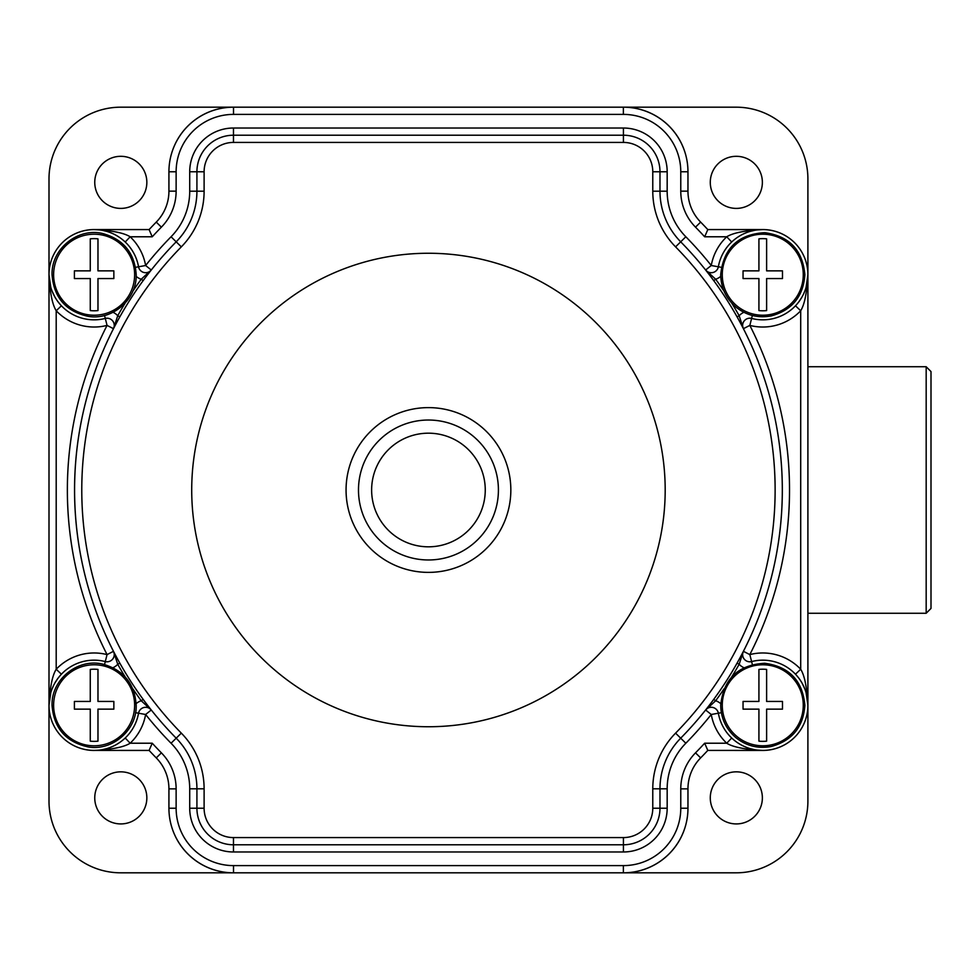 <?xml version="1.0" encoding="UTF-8"?>
<svg xmlns="http://www.w3.org/2000/svg" width="980" height="980" viewBox="0 0 980 980"><rect width="100%" height="100%" fill="white"/><g stroke="black" fill="none" stroke-linecap="round" stroke-linejoin="round"><path stroke-width="1.47" d="M931 385.838L931 594.162M931 371.555L931 608.445L926.173 613.272L926.173 366.728L931 371.555M807.9 366.728L926.173 366.728M807.9 613.272L926.173 613.272M50.789 692.713L49 705.294A45.166 45.166 0 0 0 49 705.282L49 801.113A71.687 71.687 0 0 0 120.687 872.813L736.201 872.813A71.687 71.687 0 0 0 807.9 801.113L807.9 705.294A45.166 45.166 0 0 0 807.9 705.269C806.981 687.519 804.592 675.502 800.697 669.254L800.697 310.746C804.592 304.462 806.993 292.444 807.9 274.706L807.9 178.887A71.687 71.687 0 0 0 736.201 107.188L233.375 107.188A64.398 64.398 0 0 0 171.537 153.627M623.525 872.813A64.398 64.398 0 0 0 685.363 826.373M762.367 797.879A26.044 26.044 0 0 1 736.323 823.923A26.044 26.044 0 0 1 710.28 797.879A26.044 26.044 0 0 1 736.323 771.836A26.044 26.044 0 0 1 762.367 797.879M795.442 243.579A45.166 45.166 0 0 0 762.722 229.553L707.781 229.553A381.906 381.906 0 0 0 700.639 222.105A44.125 44.125 0 0 1 687.96 191.149L687.96 171.77A64.582 64.582 0 0 0 623.378 107.188L233.51 107.188A64.582 64.582 0 0 0 168.928 171.77L168.928 191.149A44.125 44.125 0 0 1 156.261 222.105A381.906 381.906 0 0 0 149.095 229.59L152.243 236.78L130.169 236.78L125.207 241.999A45.117 45.117 0 0 1 138.548 266.781A7.203 7.203 0 0 0 151.263 270.002L150.258 271.276M806.099 287.287L807.9 274.706A45.166 45.166 0 0 0 807.9 274.719L807.9 705.294L806.099 692.701M61.458 736.421A45.166 45.166 0 0 0 94.166 750.447C111.916 749.504 123.933 747.103 130.169 743.22L152.243 743.22A374.715 374.715 0 0 0 161.382 752.848A51.328 51.328 0 0 1 176.131 788.851L176.131 808.231A57.391 57.391 0 0 0 233.51 865.61L623.378 865.61A57.391 57.391 0 0 0 680.769 808.231L680.769 788.851A51.328 51.328 0 0 1 695.506 752.848A374.715 374.715 0 0 0 704.657 743.22L707.805 750.411L762.722 750.447A45.166 45.166 0 0 0 795.442 736.421M171.537 826.373A64.398 64.398 0 0 0 233.375 872.813M152.243 743.22L149.095 750.411L94.117 750.411L149.119 750.447M149.119 229.553L94.166 229.553A45.166 45.166 0 0 0 61.458 243.579M233.375 107.188L120.687 107.188A71.687 71.687 0 0 0 49 178.887L49 274.706A45.166 45.166 0 0 0 49 274.731L50.789 287.299M685.363 153.627A64.398 64.398 0 0 0 623.525 107.188M762.367 182.354A26.044 26.044 0 0 1 736.323 208.397A26.044 26.044 0 0 1 710.28 182.354A26.044 26.044 0 0 1 736.323 156.31A26.044 26.044 0 0 1 762.367 182.354M146.841 182.354A26.044 26.044 0 0 1 120.797 208.397A26.044 26.044 0 0 1 94.754 182.354A26.044 26.044 0 0 1 120.797 156.31A26.044 26.044 0 0 1 146.841 182.354M146.841 797.879A26.044 26.044 0 0 1 120.797 823.923A26.044 26.044 0 0 1 94.754 797.879A26.044 26.044 0 0 1 120.797 771.836A26.044 26.044 0 0 1 146.841 797.879M149.095 750.411A381.906 381.906 0 0 0 156.261 757.895A44.125 44.125 0 0 1 168.928 788.851L168.928 808.231A64.582 64.582 0 0 0 233.51 872.813L623.378 872.813A64.582 64.582 0 0 0 687.96 808.231L687.96 788.851A44.125 44.125 0 0 1 700.639 757.895A381.906 381.906 0 0 0 707.805 750.411L762.771 750.411C744.984 749.504 732.967 747.103 726.731 743.22L731.692 738.001A45.117 45.117 0 0 1 718.352 713.22A7.203 7.203 0 0 0 705.625 709.998A353.878 353.878 0 0 1 680.696 738.185A353.878 353.878 0 0 0 680.696 241.815A72.153 72.153 0 0 1 659.981 191.198L659.981 171.77A36.554 36.554 0 0 0 623.427 135.215L233.473 135.215A36.554 36.554 0 0 0 196.919 171.77L196.919 191.198A72.153 72.153 0 0 1 176.192 241.815A353.878 353.878 0 0 0 176.192 738.185A72.153 72.153 0 0 1 196.919 788.802L196.919 808.231A36.554 36.554 0 0 0 233.473 844.785L623.427 844.785A36.554 36.554 0 0 0 659.981 808.231L659.981 788.802A72.153 72.153 0 0 1 680.696 738.185L685.829 743.232A64.962 64.962 0 0 0 667.172 788.802L667.172 808.231A43.745 43.745 0 0 1 623.427 851.975L233.473 851.975A43.745 43.745 0 0 1 189.716 808.231L189.716 788.802A64.962 64.962 0 0 0 171.059 743.232A361.081 361.081 0 0 1 145.628 714.481L138.548 713.22A45.117 45.117 0 0 1 85.113 749.504A45.117 45.117 0 0 1 50.139 695.2A45.117 45.117 0 0 1 105.289 661.573A7.203 7.203 0 0 0 113.472 651.32L114.219 652.766M706.641 708.724L705.625 709.998L711.26 714.481L721.354 712.681M428.444 253.257A236.744 236.744 0 0 1 665.187 490A236.744 236.744 0 0 1 428.444 726.744A236.744 236.744 0 0 1 191.713 490A236.744 236.744 0 0 1 428.444 253.257M652.778 788.802A79.356 79.356 0 0 1 675.575 733.138A346.687 346.687 0 0 0 675.575 246.862A79.356 79.356 0 0 1 652.778 191.198L652.778 171.77A29.351 29.351 0 0 0 623.427 142.419L233.473 142.419A29.351 29.351 0 0 0 204.11 171.77L204.11 191.198A79.356 79.356 0 0 1 181.325 246.862A346.687 346.687 0 0 0 181.325 733.138A79.356 79.356 0 0 1 204.11 788.802L204.11 808.231A29.351 29.351 0 0 0 233.473 837.582L623.427 837.582A29.351 29.351 0 0 0 652.778 808.231L652.778 788.802L659.981 788.802L659.981 808.231L667.172 808.231M623.427 837.582L623.427 844.785L233.473 844.785L233.473 851.975M204.11 808.231L196.919 808.231L196.919 788.802L189.716 788.802M114.856 653.979L117.049 658.107M119.18 661.99L119.744 663.007M143.288 699.561L143.901 700.394M146.571 703.946L149.413 707.658M150.258 708.724L151.263 709.998A7.203 7.203 0 0 0 138.548 713.22L135.546 712.681M149.413 272.354L146.559 276.054M143.901 279.606L143.227 280.537M119.683 317.104L119.18 318.01M117.049 321.893L114.856 326.022M114.219 327.234L113.472 328.68A7.203 7.203 0 0 0 105.289 318.427A45.117 45.117 0 0 1 50.139 284.8A45.117 45.117 0 0 1 85.113 230.496A45.117 45.117 0 0 1 138.548 266.781A45.117 45.117 0 0 0 125.207 241.999M125.146 303.126A356.242 356.242 0 0 0 117.735 315.732L113.472 328.68A353.878 353.878 0 0 0 113.472 651.32L117.735 664.269L119.805 663.105A353.878 353.878 0 0 0 143.154 699.365A353.878 353.878 0 0 1 119.805 663.105M132.827 688.805A356.242 356.242 0 0 0 141.243 700.774L151.263 709.998L145.628 714.481A52.32 52.32 0 0 1 130.169 743.22L125.207 738.001A45.117 45.117 0 0 0 138.548 713.22A45.117 45.117 0 0 1 85.113 749.504A45.117 45.117 0 0 1 50.139 695.2A45.117 45.117 0 0 1 105.289 661.573A45.117 45.117 0 0 0 61.409 674.203L56.203 669.254C52.295 675.539 49.907 687.556 49 705.294L49 274.706C49.907 292.481 52.308 304.498 56.203 310.746L56.203 669.254A52.32 52.32 0 0 1 107.065 654.603L105.289 661.573A7.203 7.203 0 0 0 113.472 651.32L107.065 654.603A361.081 361.081 0 0 1 107.065 325.397L104.529 315.474M181.325 733.138L176.192 738.185A353.878 353.878 0 0 1 151.263 709.998A353.878 353.878 0 0 0 176.192 738.185L171.059 743.232M94.301 750.411L98.466 750.202M102.692 749.59L106.673 748.634M110.348 747.397L113.153 746.209M113.68 745.964L115.456 745.057M116.632 744.396L119.229 742.779M121.508 741.162L123.48 739.557M104.529 664.526L105.289 661.573A45.117 45.117 0 0 0 61.409 674.203L60.662 675.012M59.866 675.931L58.273 677.891M58.004 678.234L55.039 682.754M53.471 685.706L52.038 689.026M123.48 240.443L121.508 238.838M119.229 237.221L116.632 235.604M115.469 234.955L113.668 234.036M113.153 233.791L110.348 232.603M106.673 231.366L102.692 230.41M98.466 229.798L94.313 229.59M52.038 290.974L54.745 296.732M55.027 297.246L56.534 299.672M56.644 299.843L58.004 301.754M58.261 302.097L60.564 304.878M113.472 651.32A353.878 353.878 0 0 1 113.472 328.68L107.065 325.397A52.32 52.32 0 0 1 56.203 310.746L61.409 305.797A45.117 45.117 0 0 0 105.289 318.427A45.117 45.117 0 0 1 50.139 284.8A45.117 45.117 0 0 1 85.113 230.496A45.117 45.117 0 0 1 138.548 266.781L145.628 265.519L151.263 270.002A353.878 353.878 0 0 1 176.192 241.815A353.878 353.878 0 0 0 151.263 270.002L141.243 279.227L143.154 280.635A353.878 353.878 0 0 0 119.805 316.895A353.878 353.878 0 0 1 143.154 280.635M97.976 238.838L97.976 270.86L113.852 270.86L113.852 278.553L97.976 278.553L97.976 310.587A36.076 36.076 0 0 1 90.27 310.587L90.27 278.553L74.394 278.553L74.394 270.86L90.27 270.86L90.27 238.838A36.076 36.076 0 0 1 97.976 238.838M181.325 246.862L171.059 236.768A361.081 361.081 0 0 0 145.628 265.519A52.32 52.32 0 0 0 130.169 236.78C123.933 232.897 111.916 230.496 94.117 229.59L149.095 229.59A381.906 381.906 0 0 1 156.261 222.105L161.382 227.152A374.715 374.715 0 0 0 152.243 236.78M171.059 236.768A64.962 64.962 0 0 0 189.716 191.198L189.716 171.77A43.745 43.745 0 0 1 233.473 128.025L623.427 128.025A43.745 43.745 0 0 1 667.172 171.77L667.172 191.198A64.962 64.962 0 0 0 685.829 236.768A361.081 361.081 0 0 1 711.26 265.519A52.32 52.32 0 0 1 726.731 236.78L704.657 236.78L707.805 229.59L762.771 229.59C744.984 230.496 732.967 232.897 726.731 236.78L731.692 241.999A45.117 45.117 0 0 0 718.352 266.781A45.117 45.117 0 0 1 771.787 230.496A45.117 45.117 0 0 1 806.748 284.8A45.117 45.117 0 0 1 751.611 318.427A7.203 7.203 0 0 0 743.416 328.68L739.165 315.732L737.095 316.895A353.878 353.878 0 0 0 713.746 280.635A353.878 353.878 0 0 1 737.095 316.895M762.587 229.59L758.434 229.798M754.208 230.41L750.215 231.366M746.539 232.603L743.747 233.791M743.22 234.036L741.431 234.943M740.268 235.604L737.658 237.221M735.392 238.838L733.408 240.443M742.668 327.234L743.416 328.68L749.823 325.397L751.611 318.427A45.117 45.117 0 0 0 795.478 305.797L796.226 304.988M797.034 304.07L798.627 302.11M798.884 301.767L801.861 297.246M803.416 294.294L804.862 290.974M742.044 326.022L739.851 321.893M737.72 318.01L737.156 316.993M713.599 280.439L712.987 279.606M710.329 276.054L707.474 272.342M706.641 271.276L705.625 270.002A7.203 7.203 0 0 0 718.352 266.781A45.117 45.117 0 0 1 771.787 230.496A45.117 45.117 0 0 1 806.748 284.8A45.117 45.117 0 0 1 751.611 318.427A45.117 45.117 0 0 0 795.478 305.797L800.697 310.746A52.32 52.32 0 0 1 749.823 325.397A361.081 361.081 0 0 1 749.823 654.603L751.611 661.573A45.117 45.117 0 0 1 806.748 695.2A45.117 45.117 0 0 1 771.787 749.504A45.117 45.117 0 0 1 718.352 713.22A45.117 45.117 0 0 0 771.787 749.504A45.117 45.117 0 0 0 806.748 695.2A45.117 45.117 0 0 0 751.611 661.573L752.358 664.526M707.474 707.646L710.329 703.946M712.987 700.394L713.673 699.463M737.217 662.897L737.72 661.99M739.851 658.107L742.044 653.979M742.668 652.766L743.416 651.32A7.203 7.203 0 0 0 751.611 661.573A45.117 45.117 0 0 1 795.478 674.203A45.117 45.117 0 0 0 751.611 661.573M731.742 676.874A356.242 356.242 0 0 0 739.165 664.269L743.416 651.32A353.878 353.878 0 0 0 743.416 328.68A353.878 353.878 0 0 1 743.416 651.32L749.823 654.603A52.32 52.32 0 0 1 800.697 669.254L795.478 674.203M733.408 739.557L735.392 741.162M737.658 742.779L740.268 744.396M741.431 745.045L743.22 745.964M743.747 746.209L746.539 747.397M750.215 748.634L754.208 749.59M758.434 750.202L762.587 750.411M804.862 689.026L802.155 683.268L804.85 689.014M801.861 682.754L800.366 680.328M800.244 680.157L798.884 678.246M798.627 677.903L796.323 675.122M705.625 709.998L715.657 700.774L713.746 699.365A353.878 353.878 0 0 0 737.095 663.105A353.878 353.878 0 0 1 713.746 699.365M766.617 669.414L766.617 701.447L782.493 701.447L782.493 709.14L766.617 709.14L766.617 741.162A36.076 36.076 0 0 1 758.924 741.162L758.924 709.14L743.048 709.14L743.048 701.447L758.924 701.447L758.924 669.414A36.076 36.076 0 0 1 766.617 669.414M204.11 191.198L196.919 191.198L196.919 171.77L189.716 171.77M233.473 142.419L233.473 135.215L623.427 135.215L623.427 128.025M652.778 171.77L659.981 171.77L659.981 191.198L667.172 191.198M667.172 788.802L659.981 788.802A72.153 72.153 0 0 1 680.696 738.185A353.878 353.878 0 0 0 680.696 241.815A353.878 353.878 0 0 1 705.625 270.002A7.203 7.203 0 0 0 718.352 266.781L721.354 267.32M724.061 291.195A356.242 356.242 0 0 0 715.657 279.227L705.625 270.002L711.26 265.519L718.352 266.781A45.117 45.117 0 0 1 731.692 241.999M766.617 238.838L766.617 270.86L782.493 270.86L782.493 278.553L766.617 278.553L766.617 310.587A36.076 36.076 0 0 1 758.924 310.587L758.924 278.553L743.048 278.553L743.048 270.86L758.924 270.86L758.924 238.838A36.076 36.076 0 0 1 766.617 238.838M97.976 669.414L97.976 701.447L113.852 701.447L113.852 709.14L97.976 709.14L97.976 741.162A36.076 36.076 0 0 1 90.27 741.162L90.27 709.14L74.394 709.14L74.394 701.447L90.27 701.447L90.27 669.414A36.076 36.076 0 0 1 97.976 669.414M428.444 407.619A82.381 82.381 0 0 1 510.837 490A82.381 82.381 0 0 1 428.444 572.381A82.381 82.381 0 0 1 346.062 490A82.381 82.381 0 0 1 428.444 407.619M428.444 420.028A69.972 69.972 0 0 0 358.484 490A69.972 69.972 0 0 0 428.444 559.972A69.972 69.972 0 0 0 498.416 490A69.972 69.972 0 0 0 428.444 420.028M428.444 433.185A56.816 56.816 0 0 1 485.259 490A56.816 56.816 0 0 1 428.444 546.816A56.816 56.816 0 0 1 371.628 490A56.816 56.816 0 0 1 428.444 433.185M695.506 752.848L700.639 757.895A381.906 381.906 0 0 0 707.805 750.411M680.769 788.851L687.96 788.851M685.829 743.232A361.081 361.081 0 0 0 711.26 714.481A52.32 52.32 0 0 0 726.731 743.22L704.657 743.22M675.575 733.138L680.696 738.185M204.11 788.802L196.919 788.802M233.473 837.582L233.473 844.785M652.778 808.231L659.981 808.231M623.427 844.785L623.427 851.975M196.919 808.231L189.716 808.231M176.192 241.815A353.878 353.878 0 0 0 176.192 738.185M113.031 312.302A14.394 14.394 0 0 1 117.735 315.732L119.805 316.895M113.031 667.698A14.394 14.394 0 0 0 117.735 664.269A356.242 356.242 0 0 0 125.146 676.874M136.159 703.64A14.394 14.394 0 0 1 141.243 700.774L143.154 699.365M161.382 752.848L156.261 757.895M176.131 788.851L168.928 788.851M176.131 808.231L168.928 808.231M233.51 865.61L233.51 872.813M623.378 865.61L623.378 872.813M680.769 808.231L687.96 808.231M61.409 305.797A45.117 45.117 0 0 0 105.289 318.427M138.548 266.781L135.546 267.32M136.159 276.36A14.394 14.394 0 0 0 141.243 279.227A356.242 356.242 0 0 0 132.827 291.195M134.628 274.706A40.499 40.499 0 0 1 94.117 315.217A40.499 40.499 0 0 1 53.618 274.706A40.499 40.499 0 0 1 94.117 234.208A40.499 40.499 0 0 1 134.628 274.706M704.657 236.78A374.715 374.715 0 0 0 695.506 227.152A51.328 51.328 0 0 1 680.769 191.149L680.769 171.77A57.391 57.391 0 0 0 623.378 114.391L233.51 114.391A57.391 57.391 0 0 0 176.131 171.77L176.131 191.149A51.328 51.328 0 0 1 161.382 227.152M176.131 191.149L168.928 191.149M176.131 171.77L168.928 171.77M233.51 114.391L233.51 107.188M623.378 114.391L623.378 107.188M680.769 171.77L687.96 171.77M680.769 191.149L687.96 191.149M695.506 227.152L700.639 222.105A381.906 381.906 0 0 1 707.805 229.59M751.611 318.427L752.358 315.474M743.869 312.302A14.394 14.394 0 0 0 739.165 315.732A356.242 356.242 0 0 0 731.742 303.126M675.575 246.862L680.696 241.815A353.878 353.878 0 0 1 705.625 270.002M743.869 667.698A14.394 14.394 0 0 1 739.165 664.269L737.095 663.105M720.729 703.64A14.394 14.394 0 0 0 715.657 700.774A356.242 356.242 0 0 0 724.061 688.805M803.269 705.294A40.499 40.499 0 0 1 762.771 745.792A40.499 40.499 0 0 1 722.272 705.294A40.499 40.499 0 0 1 762.771 664.783A40.499 40.499 0 0 1 803.269 705.294M652.778 191.198L659.981 191.198M623.427 142.419L623.427 135.215M204.11 171.77L196.919 171.77M196.919 191.198L189.716 191.198M233.473 135.215L233.473 128.025M659.981 171.77L667.172 171.77M680.696 241.815L685.829 236.768M713.746 280.635L715.657 279.227A14.394 14.394 0 0 0 720.729 276.36M803.269 274.706A40.499 40.499 0 0 1 762.771 315.217A40.499 40.499 0 0 1 722.272 274.706A40.499 40.499 0 0 1 762.771 234.208A40.499 40.499 0 0 1 803.269 274.706M134.628 705.294A40.499 40.499 0 0 1 94.117 745.792A40.499 40.499 0 0 1 53.618 705.294A40.499 40.499 0 0 1 94.117 664.783A40.499 40.499 0 0 1 134.628 705.294M146.706 275.87L149.683 272.011M136.196 274.706C136.967 299.402 112.529 320.607 88.2 316.356C65.844 311.42 53.79 297.54 52.05 274.706C51.181 249.006 77.665 227.446 102.655 233.51C123.541 239.341 134.726 253.073 136.196 274.706M804.85 705.294C803.38 726.927 792.195 740.66 771.309 746.49C758.189 748.916 746.405 745.988 735.956 737.707C726.045 729.169 720.962 718.365 720.704 705.294C723.485 678.809 738.173 664.795 764.755 663.264C789.255 666.645 802.62 680.659 804.85 705.294M798.737 678.05L799.937 679.704M806.81 695.433L807.716 701.312M804.85 274.706C803.38 296.352 792.195 310.084 771.309 315.903C758.189 318.329 746.405 315.401 735.956 307.132C726.045 298.594 720.962 287.777 720.704 274.706C723.485 248.222 738.173 234.22 764.755 232.677C789.255 236.058 802.62 250.072 804.85 274.706M58.163 301.963L56.963 300.296M54.586 296.462L51.989 290.864M50.053 284.408L49.184 278.712M136.196 705.294C136.967 729.99 112.529 751.195 88.2 746.944C65.844 742.007 53.79 728.115 52.05 705.294C51.181 679.593 77.665 658.033 102.655 664.097C123.541 669.916 134.726 683.648 136.196 705.294"/></g></svg>
